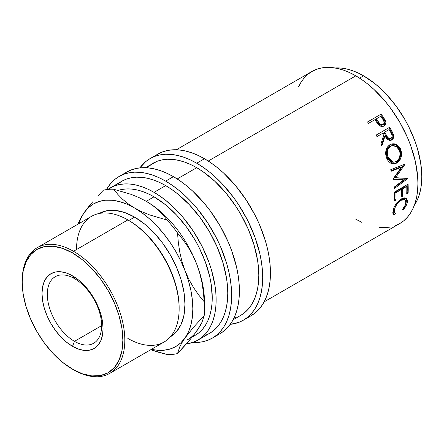 <?xml version="1.0" encoding="UTF-8"?>
<svg xmlns="http://www.w3.org/2000/svg" width="444" height="444" viewBox="0 0 444 444"><rect width="100%" height="100%" fill="white"/><g stroke="black" fill="none" stroke-linecap="round" stroke-linejoin="round"><path stroke-width="0.67" d="M74.475 278.604A38.417 22.178 -120 0 0 47.308 294.289A38.417 22.178 -120 0 0 74.475 341.336L72.533 346.337A43.168 24.925 60 0 1 42.008 293.467A43.168 24.925 60 0 1 72.533 275.841L74.475 278.604A38.417 22.178 60 0 1 99.573 312.454A38.417 22.178 60 0 1 93.684 343.24A38.417 22.178 60 0 1 74.475 341.336A38.417 22.178 60 0 1 49.378 307.481A38.417 22.178 60 0 1 55.267 276.701A38.417 22.178 60 0 1 74.475 278.604L72.533 275.841L66.578 273.082L60.856 271.778L55.578 271.989L50.949 273.704L47.153 276.851L44.333 281.318L42.596 286.929L42.008 293.467L42.596 300.682L44.333 308.297L47.153 316.017L50.949 323.554L55.578 330.608L60.856 336.913L66.578 342.224L72.533 346.337L78.488 349.101L84.216 350.399L89.494 350.188L94.122 348.479L97.919 345.327L100.738 340.859L102.475 335.253L103.064 328.715L102.475 321.5L100.738 313.886L97.919 306.16L94.122 298.629L89.494 291.575L84.216 285.27L78.488 279.959L72.533 275.841A43.168 24.925 60 0 1 103.064 328.715A43.168 24.925 60 0 1 72.533 346.337L74.475 341.336L101.643 325.652L74.475 341.336A38.417 22.178 -120 0 0 101.643 325.652A38.417 22.178 -120 0 0 74.475 278.604M395.216 225.696L399.733 223.576A87.812 50.699 -120 0 0 413.192 153.213A87.812 50.699 -120 0 0 355.827 75.835L208.253 161.039L355.827 75.835L349.744 72.666L343.712 70.219L337.801 68.515L332.068 67.571L326.556 67.405L321.334 68.004L316.439 69.369L311.921 71.484L307.831 74.337L304.201 77.894L301.065 82.118L298.462 86.974M384.41 125.741L384.049 125.974C382.217 126.956 380.38 126.546 378.549 124.736L375.602 120.835A87.812 50.699 -120 0 0 374.814 119.725L368.542 123.343A87.812 50.699 -120 0 0 367.543 121.961L381.124 114.119A87.812 50.699 60 0 1 383.294 117.161L385.309 120.418L385.88 122.422L385.47 124.553L383.733 126.14L381.291 126.418L379.836 125.796L378.133 124.27L375.602 120.835A87.812 50.699 -120 0 0 374.814 119.725L368.542 123.343A87.812 50.699 -120 0 0 367.543 121.961L381.124 114.119A87.812 50.699 -120 0 1 383.294 117.161L382.711 117.721A86.441 49.906 -120 0 0 380.58 114.73A86.441 49.906 60 0 1 382.711 117.721L384.904 121.395L382.711 117.721L383.294 117.161L385.52 120.89L384.904 121.395L384.043 125.974M390.52 140.443L391.736 139.982L390.948 140.332L384.976 136.053L384.254 136.386L381.479 145.094L384.254 136.386L384.976 136.053L381.89 145.948A87.812 50.699 -120 0 0 380.958 144.039L383.949 134.188A87.812 50.699 -120 0 0 383.266 132.967L376.995 136.585A87.812 50.699 -120 0 0 376.135 135.087L389.721 127.245A87.812 50.699 60 0 1 391.614 130.592L393.573 134.943L393.728 136.18L393.212 138.473L391.736 139.982L389.843 140.476L386.996 139.033L384.976 136.053L381.89 145.948A87.812 50.699 -120 0 0 380.958 144.039L383.949 134.188A87.812 50.699 -120 0 0 383.266 132.967L376.995 136.585A87.812 50.699 -120 0 0 376.135 135.087L389.721 127.245A87.812 50.699 -120 0 1 391.614 130.592L390.903 130.947A86.441 49.906 -120 0 0 389.038 127.65L376.14 135.098L389.038 127.65A86.441 49.906 60 0 1 390.903 130.947L392.724 134.832L390.903 130.947L391.614 130.592L393.467 134.538L392.724 134.832C393.329 137.279 392.74 139.072 390.964 140.221L392.446 138.717L392.973 136.452L392.724 134.832L393.467 134.538C394.089 137.013 393.512 138.828 391.736 139.982L390.554 140.426M400.438 148.734L401.609 153.485L401.071 157.415L399.372 160.795L397.497 162.609L395.354 163.708L393.85 163.986L390.914 163.314L388.372 161.244L386.952 158.891L386.025 156.133L385.714 154.179L386.014 150.311L387.429 146.97L390.576 144.35L392.896 143.795L394.505 143.895L396.087 144.367L398.895 146.415L400.438 148.734M403.696 179.937L392.99 179.487A87.812 50.699 -120 0 0 392.929 179.143L401.387 167.249L391.181 171.245A87.812 50.699 -120 0 0 390.764 169.669L404.945 164.125A87.812 50.699 60 0 1 405 164.347L395.393 177.894L407.586 178.405A87.812 50.699 60 0 1 407.609 178.621L394.255 188.661A87.812 50.699 -120 0 0 394.106 187.174L403.696 179.937L402.736 179.554L392.946 179.232L402.736 179.554L403.696 179.937L394.106 187.174A87.812 50.699 -120 0 1 394.255 188.661L407.609 178.621L406.649 178.227L407.609 178.621A87.812 50.699 -120 0 0 407.586 178.405L394.45 177.611L404.079 164.175L394.45 177.611L395.393 177.894L405 164.347L404.079 164.175L405 164.347A87.812 50.699 -120 0 0 404.945 164.125L390.764 169.669A87.812 50.699 -120 0 1 391.181 171.245L401.387 167.249L400.466 167.061L391.059 170.768L400.466 167.061L401.387 167.249L392.929 179.143A87.812 50.699 -120 0 1 392.99 179.487L403.696 179.937M394.5 192.008L408.08 184.166A87.812 50.699 60 0 1 408.114 193.029L406.721 193.834A87.812 50.699 -120 0 0 406.76 186.419L402.58 188.828A87.812 50.699 60 0 1 402.541 196.248L401.148 197.047A87.812 50.699 -120 0 0 401.187 189.632L395.959 192.652A87.812 50.699 60 0 1 395.926 200.066L394.533 200.871A87.812 50.699 -120 0 0 394.5 192.008L408.08 184.166A87.812 50.699 -120 0 1 408.114 193.029L407.148 192.407A86.441 49.906 -120 0 0 407.165 184.698A86.441 49.906 60 0 1 407.148 192.407L406.776 192.618L407.148 192.407L408.114 193.029L406.721 193.834A87.812 50.699 -120 0 0 406.76 186.419L405.788 185.908L401.609 188.323L405.788 185.908L406.76 186.419L402.58 188.828L401.609 188.323A86.441 49.906 60 0 1 401.576 195.621A86.441 49.906 -120 0 0 401.609 188.323L402.58 188.828A87.812 50.699 -120 0 1 402.541 196.248L401.576 195.621L401.204 195.837L401.576 195.621L402.541 196.248L401.148 197.047A87.812 50.699 -120 0 0 401.187 189.632L400.216 189.127L394.994 192.141L400.216 189.127L401.187 189.632L395.959 192.652L394.994 192.141A86.441 49.906 60 0 1 394.96 199.445A86.441 49.906 -120 0 0 394.994 192.141L395.959 192.652A87.812 50.699 -120 0 1 395.926 200.066L394.96 199.445L394.583 199.656L394.96 199.445L395.926 200.066L394.533 200.871A87.812 50.699 -120 0 0 394.5 192.008M403.396 209.479L402.98 209.918L402.469 209.385L405.483 204.712L405.921 201.121L405.006 199.739L404.234 199.423L402.214 199.672L398.74 202.026L396.692 204.579L395.193 207.37L394.25 211.25L394.377 212.293L395.504 213.409L394.389 214.879L393.895 214.741L392.962 213.631L392.812 212.365L394.106 207.265L396.825 202.775L400.621 199.245L404.001 197.824L406.138 198.24L406.871 198.923L407.448 201.121L406.76 204.301L403.396 209.479M363.592 75.835L359.596 78.144L363.592 75.835L357.886 72.866L352.231 70.568L346.692 68.975L341.314 68.093L335.126 67.988A82.323 47.53 -120 0 1 363.592 75.835A82.323 47.53 -120 0 1 414.369 205.233L417.371 199.822L419.291 194.722L420.679 189.127L421.517 183.083L421.8 176.657L420.679 162.898L417.371 148.379L414.929 141.003L408.585 126.39L404.75 119.286L395.931 105.833L385.864 93.812L380.486 88.484L374.947 83.683L363.592 75.835M247.086 317.671A93.301 53.868 -120 0 0 251.126 315.712A93.301 53.868 -120 0 0 265.429 240.948A93.301 53.868 -120 0 0 204.479 158.736L196.72 163.214A93.301 53.868 60 0 1 257.67 245.432A93.301 53.868 60 0 1 243.368 320.191A93.301 53.868 60 0 1 230.247 324.359L238.572 322.444L243.368 320.191L247.713 317.166L251.57 313.386L254.9 308.896L257.67 303.735L259.851 297.957L261.422 291.614L262.371 284.765L262.693 277.483L262.371 269.83L261.422 261.888L259.851 253.729L254.9 237.074L247.713 220.507L238.572 204.667L233.372 197.214L221.967 183.588L215.867 177.55L209.59 172.111L203.186 167.316L196.72 163.214L204.479 158.736L198.013 155.367L191.608 152.769L185.331 150.96L179.232 149.955L173.382 149.772L167.826 150.411L162.626 151.865L157.831 154.112L150.066 158.597A93.301 53.868 60 0 1 196.72 163.214L190.254 159.851L183.849 157.248L177.567 155.439L171.473 154.44L165.618 154.257L160.068 154.895L154.867 156.344L150.066 158.597A93.301 53.868 60 0 0 139.904 167.871L145.721 161.622L150.066 158.597M216.039 335.597A93.301 53.868 -120 0 0 220.085 333.638A93.301 53.868 -120 0 0 234.382 258.874A93.301 53.868 -120 0 0 173.432 176.657L165.673 181.141A93.301 53.868 60 0 1 226.623 263.353A93.301 53.868 60 0 1 212.321 338.117A93.301 53.868 60 0 1 192.813 342.418L196.77 342.457L202.325 341.819L207.526 340.37L212.321 338.117L216.672 335.087L220.524 331.307L223.854 326.817L226.623 321.661L228.804 315.878L230.375 309.535L231.33 302.691L231.646 295.404L231.33 287.756L230.375 279.814L228.804 271.65L226.623 263.353L220.524 246.664L216.672 238.434L207.526 222.594L196.77 208.092L190.92 201.515L184.821 195.477L178.544 190.032L172.139 185.237L165.673 181.141L173.432 176.657L166.966 173.293L160.562 170.69L154.284 168.881L148.185 167.882L142.335 167.699L136.78 168.337L131.579 169.786L126.784 172.039L119.025 176.518A93.301 53.868 60 0 1 165.673 181.141L159.207 177.772L152.803 175.175L146.52 173.365L140.426 172.361L134.571 172.178L129.021 172.816L123.821 174.27L119.025 176.518A93.301 53.868 60 0 0 106.427 189.599L110.817 183.328L114.674 179.548L119.025 176.518M179.143 308.785L179.143 307.664A71.184 41.098 -120 0 0 128.804 220.479L127.833 219.919L73.504 251.287L72.533 252.969A71.184 41.098 60 0 1 122.871 340.148A71.184 41.098 60 0 1 72.533 369.214L73.504 369.774A72.555 41.891 -120 0 0 124.808 340.148A72.555 41.891 -120 0 0 73.504 251.287A72.555 41.891 60 0 1 120.907 315.223A72.555 41.891 60 0 1 109.785 373.365A72.555 41.891 60 0 1 73.504 369.774L62.715 362.426L53.274 353.668L44.572 343.273L36.941 331.64L30.68 319.219L26.03 306.482L23.166 293.928L22.2 282.029L23.166 271.251L26.03 261.999L30.68 254.634L36.941 249.445L44.572 246.62L53.274 246.27L62.715 248.418L72.533 252.969L82.356 259.757L91.797 268.515L100.499 278.91L108.125 290.543L114.386 302.963L119.036 315.695L121.9 328.255L122.871 340.148L121.9 350.932L119.036 360.178L114.386 367.543L108.125 372.738L100.499 375.563L91.797 375.907L82.356 373.765L72.533 369.214A71.184 41.098 60 0 1 22.2 282.029A71.184 41.098 60 0 1 72.533 252.969L73.504 251.287L127.833 219.919A72.555 41.891 60 0 1 127.839 219.919A72.555 41.891 60 0 1 179.143 308.785A72.555 41.891 60 0 1 127.833 338.406M170.452 336.752A71.184 41.098 -120 0 0 181.069 279.637A71.184 41.098 -120 0 0 134.626 217.122L128.804 220.479A71.184 41.098 60 0 1 179.137 308.219M109.785 373.365L164.114 341.997A72.555 41.891 -120 0 0 175.236 283.86A72.555 41.891 -120 0 0 127.833 219.919A72.555 41.891 -120 0 0 91.558 216.328L37.229 247.697A72.555 41.891 60 0 1 73.504 251.287A72.555 41.891 -120 0 0 22.2 280.908L22.2 282.029M204.479 308.852A90.554 52.281 60 0 1 204.196 315.617A90.554 52.281 -120 0 0 204.196 301.754L198.607 294.883L193.484 287.479L188.916 279.437L185.037 270.74A82.323 47.53 60 0 1 185.037 337.956A82.323 47.53 60 0 1 151.459 349.306L156.904 350.205L163.731 350.255L170.063 349.028L175.785 346.536L180.808 342.824L185.037 337.956L188.406 332.012L190.853 325.102L192.341 317.338L192.835 308.852L192.341 299.789L190.853 290.309L188.406 280.569L185.037 270.74L180.808 260.983L175.785 251.476L170.063 242.374L163.731 233.833L156.904 226.002L149.695 219.014L142.224 212.987L128.133 203.807L122.566 199.239L117.815 194.378L113.769 189.266A90.554 52.281 -120 0 0 103.374 190.193A90.554 52.281 60 0 1 113.769 189.266L131.119 194.361L139.011 197.58L146.27 201.304L152.764 205.522L158.33 210.09L163.081 214.952L167.122 220.063A90.554 52.281 60 0 1 177.522 233L183.117 239.871L188.239 247.275L192.801 255.317L196.681 264.019L199.695 273.043L201.903 282.401L203.38 292.041L204.196 301.754A90.554 52.281 60 0 1 204.479 308.852L204.479 302.125A82.323 47.53 -120 0 0 196.681 264.019A82.323 47.53 -120 0 0 146.27 201.304A82.323 47.53 -120 0 0 146.082 201.193A82.323 47.53 60 0 1 146.27 201.304L154.029 196.825L165.384 204.673L176.307 214.802L186.369 226.823L195.194 240.276L199.029 247.375L205.367 261.993L209.734 276.69L211.122 283.888L212.243 297.647L211.96 304.073L211.122 310.112L209.734 315.712L207.809 320.812L205.367 325.363L202.431 329.326L199.029 332.661L195.194 335.331A82.323 47.53 -120 0 0 207.809 269.364A82.323 47.53 -120 0 0 154.029 196.825L146.27 201.304A82.323 47.53 60 0 1 196.681 264.019A82.323 47.53 60 0 1 204.412 305.367M196.681 331.235L188.339 341.786L177.522 353.568A90.554 52.281 60 0 1 167.122 354.501A90.554 52.281 -120 0 0 177.522 353.568L179.776 346.786L181.984 342.651L185.037 337.956L193.384 327.406L204.196 315.617L201.942 322.405L199.739 326.54L192.868 336.319L177.522 353.568L179.776 346.786L181.984 342.651L185.037 337.956L193.384 327.406L204.196 315.617L201.942 322.405L196.681 331.235A82.323 47.53 60 0 1 187.429 339.815M205.061 335.481L209.579 333.366A87.812 50.699 -120 0 0 223.038 262.998A87.812 50.699 -120 0 0 165.673 185.62L154.029 192.341A87.812 50.699 60 0 1 211.394 269.719A87.812 50.699 60 0 1 197.935 340.087A87.812 50.699 60 0 1 186.486 343.9L193.423 342.202L197.935 340.087L202.026 337.235L205.655 333.677L208.791 329.454L211.394 324.597L213.447 319.158L214.929 313.187L215.823 306.743L216.123 299.889L215.823 292.685L214.929 285.209L211.394 269.719L208.791 261.855L202.026 246.265L193.423 231.357L183.3 217.704L177.794 211.516L166.145 200.71L160.118 196.198L154.029 192.341L165.673 185.62A87.812 50.699 -120 0 0 121.767 181.269L117.677 184.121M145.293 167.688L157.326 161.228L162.221 159.862L167.449 159.263L172.955 159.435L178.693 160.378L184.604 162.082L190.631 164.53L196.72 167.693L202.803 171.556L214.741 181.191L225.99 193.062L236.108 206.71L240.626 214.047L248.346 229.365L254.085 245.077L257.614 260.567L258.508 268.043L258.808 275.241L258.508 282.095L257.614 288.539L256.138 294.511L254.085 299.95L251.476 304.806L248.346 309.035L244.716 312.587L240.626 315.44A87.812 50.699 -120 0 0 254.085 245.077A87.812 50.699 -120 0 0 196.72 167.693L177.206 178.96L196.72 167.693A87.812 50.699 -120 0 0 152.814 163.348L146.964 167.777M107.898 189.416A87.812 50.699 60 0 1 110.123 187.995A87.812 50.699 60 0 1 154.029 192.341L147.946 189.172L141.919 186.724L136.008 185.02L130.27 184.082L124.758 183.91L119.536 184.51L114.641 185.875L107.898 189.416M154.029 196.825L148.324 193.85L142.674 191.558L137.135 189.96L131.751 189.077L126.59 188.916L121.689 189.477L118.215 190.376A82.323 47.53 -120 0 1 154.029 196.825M134.626 208.025L127.028 204.212L119.558 201.615L112.349 200.283L105.522 200.227L99.19 201.454L93.468 203.946L88.445 207.659L84.216 212.526L80.847 218.47L78.904 223.632A82.323 47.53 60 0 1 84.216 212.526A82.323 47.53 60 0 1 134.626 208.025A82.323 47.53 60 0 1 185.037 270.74L182.023 261.71L179.814 252.353L178.344 242.718L177.522 233A90.554 52.281 -120 0 0 167.122 220.063L149.778 214.968L141.886 211.749L134.626 208.025L128.133 203.807L122.566 199.239L117.815 194.378L113.769 189.266L131.119 194.361L139.011 197.58L146.27 201.304L152.764 205.522L158.33 210.09L163.081 214.952L167.122 220.063L149.778 214.968L141.886 211.749L134.626 208.025M99.034 213.592L106.66 210.772L115.362 210.423L124.808 212.565L134.626 217.122L144.444 223.904L153.89 232.667L162.593 243.062L170.219 254.69L176.479 267.116L181.13 279.848L183.994 292.407L184.959 304.301L183.994 315.085L181.13 324.331L176.479 331.696L170.219 336.891M88.095 207.359L81.202 217.155L77.733 224.309L81.202 217.155L84.216 212.526L92.657 201.865L88.095 207.359M97.78 196.126L103.374 190.193L97.78 196.126M158.264 352.164L167.122 354.501L150.716 349.733L158.264 352.164M196.681 264.019L199.695 273.043L201.903 282.401L203.38 292.041L204.196 301.754L198.607 294.883L193.484 287.479L188.916 279.437L185.037 270.74L182.023 261.71L179.814 252.353L178.344 242.718L177.522 233L183.117 239.871L188.239 247.275L192.801 255.317L196.681 264.019M76.529 249.539A72.555 41.891 60 0 1 127.833 219.919L128.804 220.479L134.626 217.122A71.184 41.098 -120 0 0 99.267 213.459M22.2 281.474A72.555 41.891 60 0 1 37.229 247.697M212.321 338.117L220.085 333.638L224.431 330.608L228.288 326.828L231.618 322.338L234.382 317.177L236.563 311.399L238.139 305.056L239.088 298.207L239.405 290.925L239.088 283.278L238.139 275.33L236.563 267.171L231.618 250.516L228.288 242.185L220.085 225.902L210.084 210.656L204.534 203.607L192.585 190.992L186.302 185.553L179.898 180.758L173.432 176.657A93.301 53.868 -120 0 0 126.784 172.039M197.935 340.087L209.579 333.366L213.669 330.514L217.299 326.956L220.435 322.733L223.038 317.876L225.091 312.437L226.573 306.465L227.467 300.022L227.766 293.168L227.467 285.964L226.573 278.488L223.038 262.998L217.299 247.291L209.579 231.968L200.166 217.621L189.433 204.795L177.783 193.989L171.756 189.477L165.673 185.62L159.585 182.451L153.557 180.003L147.647 178.299L141.913 177.361L136.402 177.189L131.174 177.789L126.279 179.154L121.767 181.269L110.123 187.995M243.368 320.191L251.126 315.712L255.478 312.681L259.335 308.902L262.659 304.412L265.429 299.256L267.61 293.473L269.186 287.129L270.135 280.286L270.452 272.999L270.135 265.351L269.186 257.409L267.61 249.245L265.429 240.948L259.335 224.259L255.478 216.028L246.331 200.189L235.581 185.686L223.632 173.071L217.349 167.627L210.944 162.831L204.479 158.736A93.301 53.868 -120 0 0 157.831 154.112M233.86 318.293L236.108 317.56M391.153 145.971L388.589 148.118L387.462 150.866L387.495 155.616L388.6 158.558L390.393 160.85L392.668 162.093L395.143 162.016L396.897 161.122L398.396 159.624L399.717 156.849L400.077 153.641L399.7 151.254L397.896 147.858L395.643 146.104L393.051 145.532L391.153 145.971M384.659 132.162L387.69 137.424L389.627 138.689L391.269 138.239L392.113 136.624L391.958 134.998L390.925 132.695A87.812 50.699 -120 0 0 389.188 129.548L383.966 132.54L384.659 132.162L383.966 132.54L385.62 135.581L386.341 135.248L384.659 132.162M383.4 124.331L383.133 124.52C381.063 125.058 379.381 124.109 378.088 121.673L377.494 122.222L375.641 119.508L377.494 122.222L378.088 121.673L376.207 118.92L375.641 119.508L376.207 118.92L380.28 124.231L381.751 124.803L383.133 124.52L384.01 123.51L384.171 122.056L382.728 119.164A87.812 50.699 -120 0 0 380.736 116.306L376.207 118.92L380.736 116.306A87.812 50.699 -120 0 1 382.728 119.164C384.46 121.262 384.593 123.049 383.133 124.52L383.388 124.342M392.196 145.638L389.76 146.442C386.502 148.923 385.614 152.508 387.107 157.187L387.956 157.137L387.107 157.187L392.563 162.16L393.489 162.215L387.956 157.137C386.435 152.392 387.307 148.773 390.565 146.27L392.191 145.638L396.448 146.576L399.45 150.499C400.815 155.3 399.778 158.963 396.331 161.488L393.484 162.215M386.646 150.999L387.779 148.274L389.205 146.803L390.964 145.91M390.986 138.439C388.944 138.933 387.396 137.868 386.341 135.248L385.62 135.581L383.966 132.54L389.188 129.548A87.812 50.699 -120 0 1 390.925 132.695C392.468 134.993 392.49 136.902 390.986 138.439L390.587 138.617M390.509 138.506L390.232 138.7C388.2 139.216 386.669 138.178 385.62 135.581L387.512 138.312L388.872 138.961M382.772 124.808L381.846 125.252L380.369 125.114L379.032 124.192L377.494 122.222C378.776 124.631 380.447 125.558 382.495 124.997L383.133 124.52M400.105 199.55L401.071 200.227L405.056 199.778L405.91 203.23C405.5 205.256 404.351 207.304 402.469 209.385L402.98 209.918C405.35 207.431 406.787 204.962 407.292 202.503L406.288 198.34L401.282 198.84L396.264 203.513C394.477 206.099 393.39 208.514 393.007 210.761L393.467 214.469L394.389 214.879L395.504 213.409L394.86 213.053L394.405 209.951C395.249 206.016 397.474 202.775 401.071 200.227L400.105 199.55L401.248 198.995L402.325 198.712L404.046 199.034M393.878 212.177L393.301 210.456L393.584 208.58M392.968 213.886L393.462 214.014L394.572 212.559L393.462 214.014L393.079 213.925M405.816 203.502L406.493 200.366L405.699 197.963M394.15 187.59L406.46 178.366L394.15 187.59M400.272 150.583L398.068 146.52L395.282 144.522L391.358 144.067L396.431 145.133L399.966 149.667L400.815 149.617L397.03 144.861L391.736 143.961L389.86 144.716C385.83 147.752 384.743 152.181 386.591 158.003L393.14 163.969L396.803 163.059L395.904 162.965L398.479 160.711L400.188 157.359L400.738 153.48L400.272 150.583M395.193 163.331L392.679 163.908L395.193 163.331M392.74 162.165L390.603 161.594L389.516 160.833L387.745 158.586L386.657 155.689L386.413 152.514M391.597 145.76L392.246 145.693M376.989 136.569L382.573 133.344L376.989 136.569M389.91 138.85L389.56 138.95M384.443 125.58L385.237 123.654L384.904 121.395L385.52 120.89C386.286 123.193 385.792 124.886 384.049 125.974M355.827 219.231L361.916 222.4M379.587 227.489L385.098 227.661L390.326 227.062M264.147 301.859L399.733 223.576L403.824 220.729L407.453 217.172L410.589 212.948L413.192 208.092L415.245 202.647L416.727 196.681L417.621 190.237L417.921 183.383L417.621 176.179L415.245 161.022L410.589 145.349L407.453 137.507L399.733 122.183L390.326 107.837L385.098 101.199L373.854 89.327L367.943 84.205L361.916 79.692L355.827 75.835A87.812 50.699 -120 0 0 311.921 71.484L176.34 149.767M405.777 198.046L406.338 201.726L407.292 202.503L406.338 201.726L405.905 203.263M394.389 214.879L393.462 214.014L394.389 214.879M393.556 208.708L393.451 209.174L394.405 209.951L393.451 209.174L393.9 212.199L394.86 213.053M405.056 199.778L404.123 199.09L400.416 199.378M396.803 163.059C401.137 160.001 402.475 155.522 400.815 149.617L399.966 149.667C401.598 155.489 400.244 159.918 395.904 162.965L396.803 163.059M383.266 132.967L382.573 133.344L383.266 132.967M127.839 219.919L128.804 220.479M195.194 335.331L192.346 336.974M240.626 315.44L233.1 319.78M390.609 138.611L389.843 138.872"/></g></svg>
